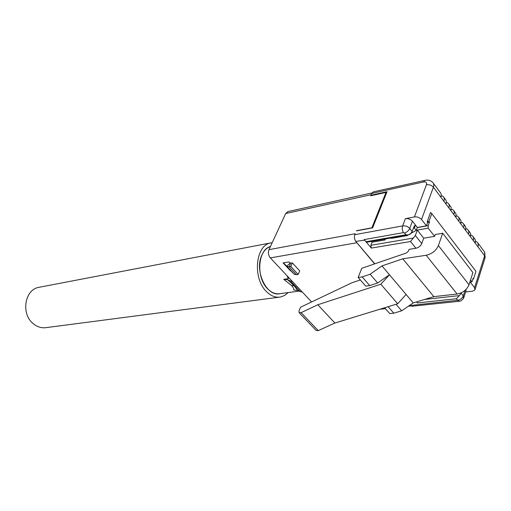 <?xml version="1.0" encoding="UTF-8"?>
<svg xmlns="http://www.w3.org/2000/svg" width="511" height="511" viewBox="0 0 511 511"><rect width="100%" height="100%" fill="white"/><g stroke="black" fill="none" stroke-linecap="round" stroke-linejoin="round"><path stroke-width="0.77" d="M288.044 268.243L287.961 267.707M278.846 293.825L280.137 293.646C266.729 297.428 253.91 270.383 262.054 254.765C264.104 250.486 266.895 247.733 270.434 246.494C257.768 249.713 255.807 277.588 267.675 288.856C271.628 292.809 275.787 294.406 280.137 293.646L299.107 291.098M311.608 301.963L302.282 292.005L300.57 291.8L297.741 290.446L293.774 290.012C293.997 288.83 293.244 287.323 291.526 285.483L283.714 279.338L288.313 278.655L287.054 275.742M284.704 264.647L284.678 264.174M300.57 291.8L290.465 281.031L287.661 279.721L283.714 279.338M290.465 281.031L292.171 281.21L270.338 257.902C268.371 255.385 267.917 252.632 268.978 249.649L285.694 213.528L287.942 211.592M371.286 195.649L370.954 195.234L387.038 191.695L372.621 227.855L356.569 230.863M386.495 193.049L386.003 192.423L370.731 195.77L370.954 195.234M465.636 291.966L472.483 291.193L474.955 289.922L474.578 287.693L484.76 255.398L484.933 253.488L484.447 251.84L477.798 242.904M371.408 241.396L372.085 242.208L370.858 245.299L371.312 248.09L364.605 240.113L355.784 241.422C354.391 239.276 354.072 237.027 354.826 234.677L355.209 233.731L268.978 249.649M354.826 234.677L402.649 225.894L405.383 218.663L414.415 216.951L426.404 184.771C426.985 182.548 425.989 181.622 423.415 181.986L371.682 193.445L373.362 191.868M285.694 213.528L371.171 194.697L371.682 193.445M386.003 192.423L371.874 227.823L356.442 230.71M283.873 262.763L288.977 261.907L290.146 263.076L286.773 266.237L294.138 274.158L283.075 262.897L283.873 262.763L283.586 262.999M288.779 277.588L288.313 278.655M374.62 263.893L355.784 241.422M459.363 301.26L412.032 306.249L409.828 305.227M410.224 305.514L457.639 300.27C460.366 299.746 462.244 298.283 463.273 295.888L463.515 298.45L461.075 300.813L459.574 301.235L457.639 300.27L456.4 298.724L459.459 295.588L461.094 293.142L463.273 295.888L465.048 290.376M355.956 241.639L374.806 263.829M283.075 262.897L290.395 270.773L283.599 263.012L286.843 266.301L289.098 266.774L290.797 266.499L298.169 274.464L296.469 274.72L294.208 274.228L286.843 266.301M298.169 274.464L299.727 270.887L292.381 262.916L290.146 263.076M292.381 262.916L290.797 266.499M415.405 225.3L414.395 228.021L413.367 228.296M390.129 238.139L391.95 238.254L407.165 235.609L416.235 230.346L414.395 228.021M415.5 225.147L417.302 227.44L416.235 230.346M360.332 279.958L351.99 282.749L300.545 307.226L298.986 310.905L299.114 312.662L301.094 312.649L317.816 304.754L334.884 323.035L318.251 330.611L316.168 330.47M317.816 304.754L380.842 284.212L397.66 303.77L334.884 323.035M416.554 301.892L417.43 302.94L416.925 301.784M380.842 284.212L389.459 274.765L377.686 282.998L369.747 285.585L365.716 286.109L358.147 277.46L361.769 268.301L406.379 252.99L408.468 251.073L409.107 249.349L415.916 248.257L410.518 241.531L415.341 235.501L417.327 230.091L423.708 238.19L421.76 243.587C420.623 246.034 418.675 247.586 415.916 248.257M438.387 245.574L469.002 284.774L472.911 272.548L442.692 233.246L438.387 245.574C436.055 250.671 431.993 253.903 426.187 255.264L402.796 258.822L381.966 265.899L406.111 294.477L397.66 303.77M404.52 233.029L403.441 232.639L364.215 239.582L366.017 241.722L405.906 234.76L408.5 234.945L410.461 233.993L412.173 231.515L414.172 226.124L415.513 225.102L412.434 221.193L409.733 228.443C408.755 230.602 407.018 232.128 404.52 233.029L405.906 234.76M466.006 289.475L465.955 290.963L463.86 297.511M381.966 265.899L370.136 274.235L362.184 276.892L358.147 277.46M377.686 282.998L370.136 274.235M369.747 285.585L362.184 276.892M364.605 240.113L364.215 239.582M384.655 307.763L389.74 313.575L393.764 313.173L401.652 310.822L413.227 302.908L406.111 294.477M388.13 306.696L393.764 313.173M396.012 304.275L401.652 310.822M402.796 258.822L433.845 296.642L413.227 302.908M469.002 284.774C466.83 289.814 462.877 292.892 457.121 294.023L433.845 296.642M408.225 234.99L367.013 242.163L366.017 241.722M405.383 218.663C408.212 218.363 410.563 219.206 412.434 221.193M425.037 180.357L424.845 180.402C428.135 179.68 430.805 180.402 432.855 182.568C433.909 183.673 434.082 185.225 433.385 187.218L421.537 219.494C419.659 217.488 417.283 216.638 414.415 216.951M433.392 183.289L440.284 192.538C441.344 193.663 441.536 195.221 440.852 197.208L443.848 201.213C444.519 199.226 444.327 197.668 443.261 196.537L442.456 195.93L441.14 196.198M443.81 197.272L445.33 199.316C446.397 200.453 446.601 202.011 445.931 203.998L448.888 207.958L449.022 207.549L449.265 205.646L448.843 204.036L447.464 202.656L446.231 202.899M448.824 204.01L451.143 207.389L450.951 210.711L453.877 214.626L454.247 212.678L453.947 210.992L452.42 209.306L451.258 209.529M453.787 210.673L456.087 214.026L455.908 217.354L458.801 221.225L459.165 219.27L458.852 217.584L457.326 215.885L456.221 216.089M458.699 217.264L460.979 220.586L460.82 223.92L463.675 227.746L464.033 225.792L463.707 224.105L462.168 222.387L461.133 222.572M463.554 223.78L465.815 227.076L465.668 230.41L468.498 234.198L468.843 232.243L468.51 230.55L466.965 228.826L465.987 228.992M468.351 230.225L470.593 233.495L470.471 236.836L473.269 240.579L473.601 238.624L473.263 236.925L471.704 235.188L470.784 235.335M473.103 236.599L475.326 239.844L475.217 243.185L477.983 246.89L478.302 244.935L477.957 243.23L476.399 241.479L475.53 241.62M470.535 279.977L471.966 281.823L470.184 282.04L474.578 287.693M442.692 233.246L435.251 234.511L434.599 236.357L423.708 238.19M417.238 227.612L428.192 225.645L428.224 228.162L434.599 236.357M428.224 228.162L416.254 230.282M431.801 213.624L428.972 221.448L427.17 221.774L430.569 212.41L431.801 213.624L475.945 271.309L473.486 279.044L472.828 279.127M471.966 281.823L473.039 278.469L473.486 279.044M372.085 242.208L385.026 239.966L385.415 238.956M384.349 239.142L385.026 239.966M421.537 219.494L426.449 225.811L417.295 227.452M427.17 221.774L427.675 222.426L426.449 225.811M428.972 221.448L429.476 222.093L428.192 225.645M427.675 222.426L429.476 222.093M279.115 297.198L46.578 327.577C41.915 328.33 37.552 327.097 33.49 323.872C20.855 314.412 24.464 289.871 38.638 287.38L39.922 287.137M288.204 292.567L284.64 295.467L280.596 297.006C275.659 297.856 270.945 296.035 266.455 291.564C252.472 278.367 255.417 245.484 270.504 242.949L272.216 242.648M287.661 279.721L294.125 285.77L297.741 290.446M291.526 285.483L294.125 285.77M270.338 257.902L356.684 242.776M292.171 281.21L302.282 292.005M290.689 263.197L289.098 266.774L296.469 274.72M391.643 237.877L391.95 238.254M406.858 235.226L407.165 235.609M301.094 312.649L318.251 330.611M424.628 299.44L459.459 295.588M417.43 302.94L456.4 298.724M403.441 232.639C402.221 230.397 401.959 228.149 402.649 225.894C405.485 225.607 407.848 226.456 409.733 228.443L412.173 231.515M373.158 191.912L424.845 180.402L423.415 181.986M440.852 197.208L433.385 187.218C431.571 185.206 429.246 184.388 426.404 184.771M475.147 289.303L484.977 258.081L484.645 255.807L477.983 246.89M421.76 243.587L415.341 235.501M370.858 245.299L413.578 238.03M371.312 248.09L410.518 241.531M426.187 255.264L457.121 294.023M443.848 201.213L445.931 203.998M448.888 207.958L450.951 210.711M453.877 214.626L455.908 217.354M458.801 221.225L460.82 223.92M463.675 227.746L465.668 230.41M468.498 234.198L470.471 236.836M473.269 240.579L475.217 243.185M287.674 211.65L371.925 192.96M379.75 309.27L385.441 308.663M408.353 306.242L410.799 305.98M299.114 312.662L316.271 330.579M484.473 251.885L485.182 257.429M38.638 287.38L270.504 242.949"/></g></svg>
